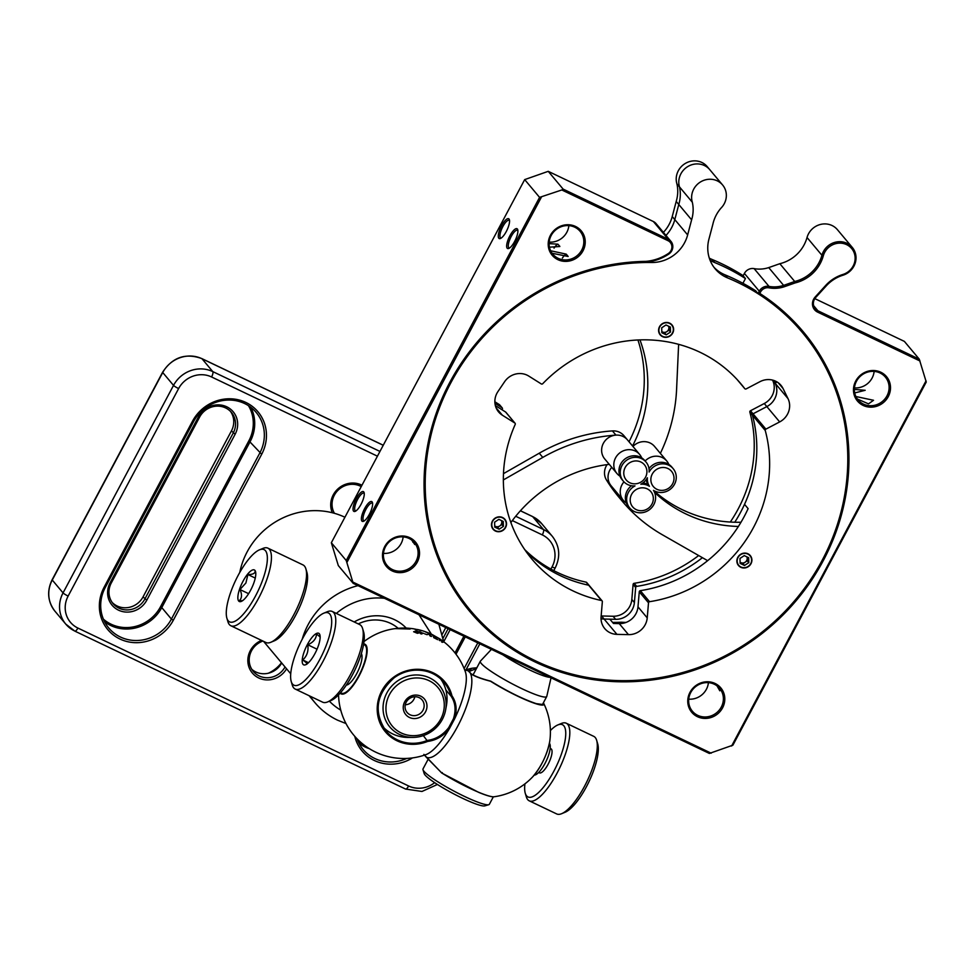 <?xml version="1.0" encoding="UTF-8"?>
<svg xmlns="http://www.w3.org/2000/svg" width="975" height="975" viewBox="0 0 975 975"><rect width="100%" height="100%" fill="white"/><g stroke="black" fill="none" stroke-linecap="round" stroke-linejoin="round"><path stroke-width="1.46" d="M173.306 620.258A40.328 37.964 -40 0 1 119.937 639.015A40.328 37.964 -40 0 1 104.118 587.218L192.502 421.212A40.328 37.964 -40 0 1 245.883 402.456A40.328 37.964 -40 0 1 261.69 454.253L173.306 620.258L171.405 619.076L259.789 453.07A38.549 36.282 140 0 0 256.254 412.523A38.549 36.282 140 0 0 193.647 421.48L105.263 587.486A38.549 36.282 140 0 0 108.786 628.034A38.549 36.282 140 0 0 171.405 619.076L161.777 607.583A38.549 36.282 140 0 1 104.605 621.758M479.834 643.829L466.013 669.801M412.523 757.904A40.328 37.964 -40 0 1 354.778 736.332M286.565 668.801A21.352 20.097 -40 0 1 258.728 677.966A21.352 20.097 -40 0 1 247.894 659.015A21.352 20.097 -40 0 1 261.507 640.38M332.317 512.753A21.352 20.097 -40 0 1 337.764 489.023A21.352 20.097 -40 0 1 361.969 485.233M464.124 668.545L477.799 642.866M357.106 738.843A38.549 36.282 140 0 0 363.175 749.519A38.549 36.282 140 0 0 406.746 758.428M262.897 641.05A19.573 18.427 140 0 0 253.293 671.397A19.573 18.427 140 0 0 259.167 675.955A19.573 18.427 140 0 0 285.017 666.961M361.237 486.586A19.573 18.427 140 0 0 360.263 486.086A19.573 18.427 140 0 0 337.594 490.705A19.573 18.427 140 0 0 334.425 513.313M251.769 669.289A19.573 18.427 140 0 0 281.678 662.976M281.483 662.744A32.614 30.7 -40 0 1 268.369 673.213M198.51 416.727L110.126 582.733A21.352 20.097 140 0 0 118.499 610.155A21.352 20.097 140 0 0 146.762 600.234L235.146 434.228A21.352 20.097 140 0 0 226.773 406.807A21.352 20.097 140 0 0 198.51 416.727L199.656 417.008L111.272 583.013A19.573 18.427 140 0 0 113.063 603.598A19.573 18.427 140 0 0 144.848 599.04L233.232 433.034A19.573 18.427 140 0 0 231.441 412.449A19.573 18.427 140 0 0 199.656 417.008M450.158 629.667L443.735 641.721M230.502 411.413A19.573 18.427 -40 0 1 231.441 430.889L143.057 596.895A19.573 18.427 -40 0 1 112.21 602.489M445.782 627.571L442.236 634.25M448.134 628.692L443.101 638.138M412.778 737.405A32.321 30.42 -40 0 1 386.149 721.354A32.321 30.42 -40 0 1 388.867 689.654A32.321 30.42 -40 0 1 426.806 676.735A32.321 30.42 -40 0 1 445.636 709.873A32.321 30.42 -40 0 1 412.778 737.405L408.22 737.417A37.598 35.392 -40 0 1 383.041 726.948M440.554 678.758A37.598 35.392 -40 0 1 446.452 705.376L445.636 709.873M391.328 691.519A29.884 28.141 -40 0 1 441.638 693.249A29.884 28.141 -40 0 1 412.376 735.662A29.884 28.141 -40 0 1 391.328 691.519M424.795 713.03A12.151 11.444 140 0 0 416.227 695.078A12.151 11.444 140 0 0 404.32 712.335A12.151 11.444 140 0 0 424.795 713.03M422.394 711.202A9.787 9.214 140 0 0 408.683 699.136A9.787 9.214 140 0 0 407.099 712.481A9.787 9.214 140 0 0 422.394 711.202M405.259 704.767A9.787 9.214 140 0 0 414.826 696.747M551.033 677.832L546.78 696.369A37.598 4.997 -152 0 1 546.719 696.54A37.598 4.997 -152 0 1 521.637 688.569A37.598 4.997 -152 0 1 485.404 667.253A37.598 4.997 -152 0 1 480.346 661.208A37.598 4.997 -152 0 1 480.456 661.062L491.424 649.362M428.135 759.293L422.992 768.946A37.598 4.997 28 0 0 422.979 769.702A37.598 4.997 28 0 0 428.037 774.991A37.598 4.997 28 0 0 462.089 795.259A37.598 4.997 28 0 0 488.743 804.716A37.598 4.997 28 0 0 489.365 804.277L493.338 796.807M549.912 677.296A32.321 4.302 -152 0 1 502.954 654.871M422.979 769.702L424.21 773.626A34.625 4.607 28 0 0 428.878 778.501A34.625 4.607 28 0 0 460.237 797.172A34.625 4.607 28 0 0 484.794 805.886L488.743 804.716M344.918 517.237A74.124 69.786 140 0 0 239.777 572.435M418.994 614.786L431.413 634.189M354.193 621.965A43.826 41.255 -40 0 1 406.222 628.095M358.276 623.903A37.891 35.673 -40 0 1 398.153 628.29M259.484 549.839L262.97 548.401A42.985 13.321 115.5 0 1 267.893 548.145A42.985 13.321 115.5 0 1 269.392 549.327A42.985 13.321 115.5 0 1 260.057 595.384A42.985 13.321 115.5 0 1 230.843 625.743A42.985 13.321 115.5 0 1 229.344 624.548A42.985 13.321 115.5 0 1 227.931 621.758L226.87 618.138A40.024 12.395 115.5 0 1 235.633 580.381A40.024 12.395 115.5 0 1 259.484 549.839A40.024 12.395 115.5 0 1 265.468 550.717A40.024 12.395 115.5 0 1 253.658 599.369A40.024 12.395 115.5 0 1 226.87 618.138M230.843 625.743L265.943 642.501A42.985 13.321 -64.5 0 0 270.867 642.257A42.985 13.321 -64.5 0 0 296.485 609.448A42.985 13.321 -64.5 0 0 305.894 568.9A42.985 13.321 -64.5 0 0 302.993 564.915L267.893 548.145M270.867 642.257L274.353 640.807A40.024 12.395 -64.5 0 0 298.204 610.265A40.024 12.395 -64.5 0 0 306.967 572.508L305.894 568.9M243.031 581.21A17.489 5.423 -64.5 0 0 241.288 601.417A17.489 5.423 -64.5 0 0 251.708 588.059A17.489 5.423 -64.5 0 0 255.535 571.569A17.489 5.423 -64.5 0 0 243.031 581.21M255.706 572.349L255.109 570.911C255.304 573.337 252.903 574.555 247.918 574.567L245.895 582.989L239.947 589.534C242.251 594.506 241.995 598.272 239.168 600.856L242.714 600.588M255.267 578.077L247.918 574.567M239.947 589.534L248.613 593.678M441.712 772.931A38.842 5.168 28 0 0 494.045 796.77L494.045 796.77A65.228 65.228 0 0 0 532.813 776.697A27.532 8.531 -64.5 0 0 549.778 741.195A65.228 65.228 0 0 0 543.733 703.426L543.733 703.426A38.842 5.168 -152 0 1 527.463 700.586A38.842 5.168 -152 0 1 490.523 681.233C481.272 678.856 474.606 676.333 470.559 673.664A47.946 14.857 115.5 0 1 457.616 726.412A47.946 14.857 115.5 0 1 426.16 757.063L441.712 772.931L442.297 772.614M464.831 670.349A47.946 14.857 115.5 0 1 468.305 670.983L472.095 668.241L476.86 667.765L472.095 668.241A65.228 65.228 0 0 0 464.77 670.191M543.38 702.817A38.842 5.168 -152 0 1 543.733 703.426L543.38 702.817M426.404 757.356L423.906 754.382M476.385 668.655L469.048 671.446L468.305 670.983L471.035 673.713C474.996 676.309 481.553 678.783 490.705 681.147C507.804 691.641 522.978 699.136 536.274 703.645L542.807 704.523A37.891 5.033 -152 0 0 542.843 703.828M338.557 694.858A65.228 65.228 0 0 0 426.026 754.577L426.026 754.577A47.946 14.857 -64.5 0 0 449.609 728.252L454.447 719.16A47.946 14.857 -64.5 0 0 465.441 672.043L465.441 672.043A65.228 65.228 0 0 0 439.506 638.71L432.291 634.628M363.675 643.927A27.532 8.531 115.5 0 1 365.857 644.95A27.532 8.531 115.5 0 1 358.971 676.199A27.532 8.531 115.5 0 1 340.19 693.103M411.352 628.546L408.086 628.18A65.228 65.228 0 0 0 400.688 628.119A58.256 18.05 115.5 0 1 403.492 628.582L409.415 628.668A60.73 18.817 115.5 0 1 410.109 629.033L395.387 628.607M441.638 640.173L432.766 634.847A65.228 65.228 0 0 0 428.232 632.799A65.118 20.17 115.5 0 1 429.329 633.384L425.868 632.105A64.777 20.061 -64.5 0 0 424.405 631.398A65.228 65.228 0 0 0 419.189 629.887L415.545 629.618A62.558 19.378 -64.5 0 0 414.862 629.241L418.567 629.813L413.802 628.851A62.558 19.378 -64.5 0 0 413.083 628.717A62.558 19.378 -64.5 0 0 413.047 628.704L413.181 628.729M417.544 629.521L419.786 630.045M427.184 634.725L424.686 633.835L427.184 634.725M434.338 636.395L436.605 637.857L435.057 638.064L437.641 639.661L433.607 637.565L435.155 637.199L432.705 635.858L434.338 636.395M442.565 641.367L439.835 639.503L443.662 642.05L442.223 642.33L441.565 641.83L442.565 641.367M418.421 631.642L415.216 631.873L419.018 632.921L417.434 633.323L413.619 631.739L416.227 630.996L418.421 631.642M439.164 640.051L439.969 640.721L439.164 640.051M429.122 634.225L430.292 634.688A65.069 20.158 115.5 0 1 431.389 636.492L430.085 635.993A64.947 20.122 -64.5 0 0 429.256 634.567L427.867 634.116L429.122 634.225M421.237 633.908L420.481 633.677A63.119 19.549 -64.5 0 0 419.311 631.629L420.871 632.105A63.485 19.658 115.5 0 1 421.249 632.665L423.625 633.36L421.456 633.031A63.485 19.658 115.5 0 1 421.919 633.957L421.237 633.908M427.672 741.414A38.842 36.562 -40 0 1 378.946 720.172A38.842 36.562 -40 0 1 404.942 671.324A38.842 36.562 -40 0 1 451.961 695.797C456.483 702.475 457.312 710.263 454.447 719.16L453.436 718.782L448.744 727.606L449.609 728.252C443.662 735.893 436.349 740.281 427.672 741.414L423.345 735.613M445.855 689.934L450.986 696.053C455.398 702.487 456.215 710.068 453.436 718.782M448.744 727.606C442.906 735.065 435.776 739.342 427.367 740.415A37.891 35.673 -40 0 1 385.966 731.018A37.891 35.673 -40 0 1 392.096 679.343A37.891 35.673 -40 0 1 444.052 682.354A37.891 35.673 -40 0 1 450.986 696.04L451.961 695.797M361.335 653.628A17.794 5.509 115.5 0 1 361.762 654.566A17.794 5.509 115.5 0 1 357.862 671.348A17.794 5.509 115.5 0 1 347.258 684.925M550.388 730.555A40.024 12.395 115.5 0 1 557.871 724.925L561.356 723.474A42.985 13.321 115.5 0 1 566.28 723.231A42.985 13.321 115.5 0 1 559.772 767.764A42.985 13.321 115.5 0 1 529.23 800.828A42.985 13.321 115.5 0 1 527.731 799.634A42.985 13.321 115.5 0 1 526.329 796.843L525.257 793.223A40.024 12.395 115.5 0 1 524.928 783.851M529.23 800.828L556.701 813.942A42.985 13.321 -64.5 0 0 561.624 813.698A42.985 13.321 -64.5 0 0 587.242 780.89A42.985 13.321 -64.5 0 0 596.663 740.342A42.985 13.321 -64.5 0 0 595.25 737.539A42.985 13.321 -64.5 0 0 593.751 736.357L566.28 723.231M557.871 724.925A40.024 12.395 115.5 0 1 557.992 762.682A40.024 12.395 115.5 0 1 526.573 795.832A40.024 12.395 115.5 0 1 525.257 793.223M561.624 813.698L565.11 812.248A40.024 12.395 -64.5 0 0 588.961 781.706A40.024 12.395 -64.5 0 0 597.724 743.949L596.663 740.342M550.18 748.398L550.96 748.776A13.345 4.132 115.5 0 1 548.937 762.596A13.345 4.132 115.5 0 1 539.467 772.858L538.675 772.48M549.413 743.291A17.794 5.509 115.5 0 1 546.11 761.243A17.794 5.509 115.5 0 1 534.227 775.101M295.193 689.057L322.664 702.183A42.985 13.321 -64.5 0 0 327.588 701.939A42.985 13.321 -64.5 0 0 353.206 669.13A42.985 13.321 -64.5 0 0 362.615 628.582A42.985 13.321 -64.5 0 0 359.714 624.597L332.243 611.471A42.985 13.321 115.5 0 1 323.018 661.379A42.985 13.321 115.5 0 1 295.193 689.057A42.985 13.321 115.5 0 1 292.281 685.072L291.22 681.464A40.024 12.395 115.5 0 1 299.983 643.707A40.024 12.395 115.5 0 1 323.834 613.165A40.024 12.395 115.5 0 1 319.837 659.392A40.024 12.395 115.5 0 1 291.22 681.464M323.834 613.165L327.32 611.715A42.985 13.321 115.5 0 1 332.243 611.471M327.588 701.939L331.073 700.489A40.024 12.395 -64.5 0 0 354.924 669.947A40.024 12.395 -64.5 0 0 363.687 632.19L362.615 628.582M307.381 644.536A17.489 5.423 115.5 0 1 319.885 634.883A17.489 5.423 115.5 0 1 316.058 651.385A17.489 5.423 115.5 0 1 305.638 664.743A17.489 5.423 115.5 0 1 307.381 644.536M320.153 636.943L316.546 634.03C316.217 638.808 313.292 642.391 307.783 644.78C308.685 651.02 307.003 656.09 302.738 659.965C306.528 662.647 307.759 664.121 306.442 664.389M307.783 644.78L317.046 649.204M308.478 662.707L302.738 659.965M653.396 221.544L668.277 239.314A8.897 8.373 -40 0 1 670.958 241.386L656.065 223.616A8.897 8.373 -40 0 0 653.396 221.544L548.23 171.332L524.684 179.607L331.342 542.746L338.325 565.597L353.218 583.367L709.361 753.443L732.908 745.168L926.25 382.029L919.267 359.178L904.386 341.396L814.832 298.63M708.411 682.658A17.794 16.746 -40 0 1 688.728 699.148M403.138 536.884A17.794 16.746 -40 0 1 383.467 553.373M874.136 371.39A17.794 16.746 -40 0 1 854.453 387.879M568.864 225.615A17.794 16.746 -40 0 1 549.181 242.105M331.342 542.746L346.235 560.515L353.218 583.367M548.23 171.332L563.123 189.101L561.807 189.967L539.577 197.377L524.684 179.607M742.913 283.298L745.448 278.545L743.133 275.779L744.4 273.427A8.897 8.373 -40 0 1 754.126 268.625A29.652 27.909 -40 0 0 768.727 267.601L779.829 263.701A35.575 33.491 -40 0 0 807.032 237.51A17.794 16.746 -40 0 1 820.341 224.482A17.794 16.746 -40 0 1 837.415 229.673L852.296 247.443A17.794 16.746 -40 0 1 842.936 275.243A35.575 33.491 -40 0 0 826.105 286.053L815.746 297.448L815.161 297.022L825.52 285.626A36.77 34.612 -40 0 1 842.912 274.462A16.599 15.637 140 0 0 855.087 257.022A16.599 15.637 140 0 0 840.499 243.153A16.599 15.637 140 0 0 823.302 255.828A36.77 34.612 -40 0 1 795.247 282.884L784.193 286.772A30.834 29.031 -40 0 1 768.995 287.832A7.715 7.252 140 0 0 760.561 291.988L759.793 293.426A217.62 204.884 -40 0 1 759.952 635.139A217.62 204.884 -40 0 1 432.803 543.197A217.62 204.884 -40 0 1 645.718 261.373A46.252 43.546 140 0 0 668.314 253.524A7.715 7.252 140 0 0 667.985 240.667L561.807 189.967M690.751 692.506A17.794 16.746 -40 0 1 719.66 688.362A17.794 16.746 -40 0 1 721.281 707.082A17.794 16.746 -40 0 1 692.384 711.214A17.794 16.746 -40 0 1 690.751 692.506M717.015 685.864L719.818 690.8L718.855 687.509M385.491 546.731A17.794 16.746 -40 0 1 414.387 542.587A17.794 16.746 -40 0 1 416.008 561.308A17.794 16.746 -40 0 1 387.112 565.439A17.794 16.746 -40 0 1 385.491 546.731M413.595 541.747L414.802 544.538L411.742 540.089M856.477 381.237A17.794 16.746 -40 0 1 885.373 377.106A17.794 16.746 -40 0 1 887.006 395.813A17.794 16.746 -40 0 1 858.098 399.957A17.794 16.746 -40 0 1 856.477 381.237M854.722 392.937L865.178 390.305L854.368 389.403M857.403 399.043L868.506 403.869L873.527 400.274L855.916 396.533M551.204 235.462A17.794 16.746 -40 0 1 580.101 231.331A17.794 16.746 -40 0 1 581.734 250.039A17.794 16.746 -40 0 1 552.825 254.183A17.794 16.746 -40 0 1 551.204 235.462M549.096 243.628L557.871 244.177L559.833 246.358M549.449 247.163L559.821 246.517M552.13 253.268L568.169 256.474L566.219 254.134L550.643 250.758M722.56 707.874A18.976 17.867 -40 0 1 690.483 710.58A18.976 17.867 -40 0 1 705.79 681.83A18.976 17.867 -40 0 1 722.56 707.874M417.288 562.1A18.976 17.867 -40 0 1 385.21 564.805A18.976 17.867 -40 0 1 400.518 536.055A18.976 17.867 -40 0 1 417.288 562.1M888.274 396.606A18.976 17.867 -40 0 1 856.196 399.323A18.976 17.867 -40 0 1 871.504 370.573A18.976 17.867 -40 0 1 888.274 396.606M583.001 250.831A18.976 17.867 -40 0 1 550.924 253.549A18.976 17.867 -40 0 1 566.231 224.798A18.976 17.867 -40 0 1 583.001 250.831M541.405 197.133L346.954 562.343M353.011 582.148L711.189 753.188M731.603 746.021L926.043 380.811M919.998 361.006L817.611 312.11A10.079 9.494 -40 0 1 815.161 297.022M369.367 514.312A10.969 3.4 -64.5 0 0 372.462 502.588A10.969 3.4 -64.5 0 0 363.931 510.01A10.969 3.4 -64.5 0 0 363.517 521.308A10.969 3.4 -64.5 0 0 369.367 514.312M361.018 504.355A10.969 3.4 -64.5 0 0 364.114 492.631A10.969 3.4 -64.5 0 0 355.582 500.053A10.969 3.4 -64.5 0 0 355.18 511.351A10.969 3.4 -64.5 0 0 361.018 504.355M514.642 241.434A10.969 3.4 -64.5 0 0 517.737 229.722A10.969 3.4 -64.5 0 0 509.206 237.144A10.969 3.4 -64.5 0 0 508.804 248.442A10.969 3.4 -64.5 0 0 514.642 241.434M506.305 231.477A10.969 3.4 -64.5 0 0 509.401 219.765A10.969 3.4 -64.5 0 0 500.857 227.175A10.969 3.4 -64.5 0 0 500.455 238.485A10.969 3.4 -64.5 0 0 506.305 231.477M539.577 197.377L346.235 560.515M667.985 240.667L668.277 239.314L563.123 189.101M670.958 241.386A8.897 8.373 -40 0 1 668.667 254.158A47.434 44.667 -40 0 1 645.45 262.214A216.438 203.775 140 0 0 448.159 387.185A216.438 203.775 140 0 0 470.34 610.277L470.596 610.582A216.438 203.775 -40 0 1 449.78 384.832A216.438 203.775 -40 0 1 651.58 262.507A35.575 33.491 140 0 0 687.643 234.926L691.616 219.826A35.575 33.491 140 0 0 692.311 202.215A17.794 16.746 -40 0 1 701.025 181.642A17.794 16.746 -40 0 1 722.621 185.006A17.794 16.746 -40 0 1 721.073 208.041A35.575 33.491 140 0 0 712.896 224.128L708.91 239.241A35.575 33.491 140 0 0 715.223 268.881A35.575 33.491 140 0 0 727.533 277.875A216.438 203.775 -40 0 1 802.401 332.572A216.438 203.775 -40 0 1 767.362 627.766A216.438 203.775 -40 0 1 470.596 610.582M744.4 273.427L759.281 291.196A8.897 8.373 -40 0 1 769.019 286.394L754.126 268.625M768.727 267.601L783.62 285.382A29.652 27.909 -40 0 1 769.019 286.394L768.995 287.832M784.193 286.772L783.62 285.382L794.723 281.483L779.829 263.701M807.032 237.51L821.925 255.279A35.575 33.491 -40 0 1 794.723 281.483L795.247 282.884M823.302 255.828L821.925 255.279A17.794 16.746 -40 0 1 835.234 242.251A17.794 16.746 -40 0 1 852.296 247.443M919.267 359.178L817.903 310.769A8.897 8.373 -40 0 1 815.746 297.448M355.936 510.924A9.787 3.035 115.5 0 1 355.448 510.827A9.787 3.035 115.5 0 1 356.935 500.699A9.787 3.035 115.5 0 1 363.882 493.179A9.787 3.035 115.5 0 1 364.26 493.496M364.284 520.882A9.787 3.035 115.5 0 1 363.797 520.796A9.787 3.035 115.5 0 1 365.272 510.656A9.787 3.035 115.5 0 1 372.231 503.137A9.787 3.035 115.5 0 1 372.608 503.453M412.949 541.088A9.787 3.035 -64.5 0 0 412.852 542.197M501.223 238.058A9.787 3.035 115.5 0 1 500.723 237.961A9.787 3.035 115.5 0 1 502.21 227.821A9.787 3.035 115.5 0 1 509.157 220.301A9.787 3.035 115.5 0 1 509.547 220.618M557.871 244.177A9.787 3.035 -64.5 0 0 554.032 248.137M509.559 248.016A9.787 3.035 115.5 0 1 509.072 247.918A9.787 3.035 115.5 0 1 510.559 237.778A9.787 3.035 115.5 0 1 517.506 230.258A9.787 3.035 115.5 0 1 517.883 230.575M566.219 254.134A9.787 3.035 -64.5 0 0 562.38 258.095M645.718 261.373L645.45 262.214M802.401 332.572L802.145 332.268A216.438 203.775 140 0 0 758.026 293.56L759.793 293.426M760.561 291.988L759.281 291.196L758.026 293.56L755.723 290.794A216.438 203.775 140 0 0 724.961 274.816L727.533 277.875M612.544 622.379A171.966 161.899 140 0 0 621.307 622.208A170.186 160.229 140 0 0 626.084 622.416M621.307 622.208L622.318 623.415M691.616 219.826L678.783 204.494L674.797 219.607A35.575 33.491 140 0 1 665.974 235.438A35.575 33.491 140 0 0 674.797 219.607L678.783 204.494A35.575 33.491 140 0 0 679.477 186.895A17.794 16.746 -40 0 1 688.192 166.323A17.794 16.746 -40 0 1 709.788 169.674A17.794 16.746 140 0 0 688.192 166.323A17.794 16.746 140 0 0 679.477 186.895L692.311 202.215M710.044 260.179A35.575 33.491 140 0 0 714.687 262.555A216.438 203.775 -40 0 1 745.448 278.545M494.947 403.284L501.991 407.708A1.182 1.121 -40 0 1 502.381 409.098A136.39 128.407 140 0 0 502.064 409.793M524.708 549.595A136.39 128.407 140 0 0 586.109 582.148L588.668 585.207A136.39 128.407 140 0 1 525.854 551.241A136.39 128.407 140 0 0 588.668 585.207A1.182 1.121 -40 0 1 589.278 585.573A1.182 1.121 140 0 0 588.668 585.207L601.514 600.527A1.182 1.121 -40 0 1 602.355 601.685L601.087 616.761A17.794 16.746 140 0 0 604.756 628.607A17.794 16.746 140 0 0 616.931 634.359L628.473 634.64A17.794 16.746 140 0 0 647.229 617.882L648.509 602.806A1.182 1.121 -40 0 1 649.557 601.697A136.39 128.407 140 0 0 765.253 430.499A1.182 1.121 -40 0 1 765.887 429.134L779.671 421.919A17.794 16.746 140 0 0 787.995 398.604L783.071 388.55A17.794 16.746 140 0 0 780.987 385.344A17.794 16.746 140 0 0 759.952 381.676L746.168 388.903A1.182 1.121 -40 0 1 744.729 388.611A136.39 128.407 140 0 0 741.037 383.992A136.39 128.407 140 0 0 542.734 383.699A1.182 1.121 -40 0 1 541.259 383.918L528.742 376.058A17.794 16.746 140 0 0 504.575 381.761L497.957 391.548A17.794 16.746 140 0 0 498.591 411.925A17.794 16.746 140 0 0 502.308 415.167L514.824 423.028A1.182 1.121 -40 0 1 515.214 424.418A136.39 128.407 140 0 0 531.96 559.163A136.39 128.407 140 0 0 601.514 600.527M734.76 522.234A136.39 128.407 140 0 0 752.42 415.179A1.182 1.121 -40 0 1 753.041 413.814L766.838 406.599A17.794 16.746 140 0 0 775.162 383.285L773.772 380.457L775.162 383.285L772.529 380.092M616.931 634.359L604.098 619.04A17.794 16.746 140 0 1 601.027 618.686A17.794 16.746 140 0 0 604.098 619.04L615.639 619.32A17.794 16.746 140 0 0 634.396 602.562L635.676 587.486A1.182 1.121 -40 0 1 636.712 586.377A136.39 128.407 140 0 0 702.414 557.688M709.325 258.18A35.575 33.491 140 0 0 712.128 259.484L714.687 262.555M722.621 185.006L707.216 166.615A17.794 16.746 140 0 0 685.62 163.264A17.794 16.746 140 0 0 676.906 183.836L679.477 186.895A35.575 33.491 140 0 1 678.783 204.494L676.211 201.435A35.575 33.491 140 0 0 676.906 183.836M676.211 201.435L672.238 216.548L687.643 234.926M663.402 232.367A35.575 33.491 140 0 0 672.238 216.548M743.194 275.681A216.438 203.775 140 0 0 712.128 259.484M494.861 401.773L499.419 404.637A1.182 1.121 -40 0 1 499.663 404.857L502.235 407.916M730.299 522.039A136.39 128.407 140 0 0 749.848 412.12A1.182 1.121 -40 0 1 750.47 410.755L764.266 403.528A17.794 16.746 140 0 0 772.59 380.213M601.148 615.956A17.794 16.746 140 0 0 601.526 615.968L613.068 616.249A17.794 16.746 140 0 0 631.824 599.491L633.104 584.415A1.182 1.121 -40 0 1 634.14 583.318A136.39 128.407 140 0 0 698.661 555.543M586.109 582.148A1.182 1.121 -40 0 1 586.706 582.502L602.111 600.893M751.384 561.953A7.41 6.983 140 0 0 739.903 555.189A7.41 6.983 140 0 0 745.851 567.45A7.41 6.983 140 0 0 751.384 561.953M673.103 331.317A7.41 6.983 140 0 0 661.623 324.553A7.41 6.983 140 0 0 667.582 336.814A7.41 6.983 140 0 0 673.103 331.317M506.001 525.708A7.41 6.983 140 0 0 494.52 518.932A7.41 6.983 140 0 0 500.48 531.192A7.41 6.983 140 0 0 506.001 525.708M713.676 266.882L714.358 267.686A35.575 33.491 140 0 0 724.961 274.816M495.349 405.576L505.574 411.998A1.182 1.121 -40 0 1 505.83 412.206L515.068 423.247M774.881 380.872L776.283 382.541L775.637 381.201M601.526 615.968L604.098 619.04L609.862 619.174L613.458 623.464L619.235 623.61A17.794 16.746 140 0 0 637.991 606.852L639.271 591.776A1.182 1.121 -40 0 1 640.307 590.667A136.39 128.407 140 0 0 748.118 508.633L744.534 504.343A136.39 128.407 140 0 0 752.42 415.179A1.182 1.121 -40 0 1 753.041 413.814L766.838 406.599A17.794 16.746 140 0 0 775.162 383.285L787.995 398.604M669.691 323.164A7.703 7.252 -40 0 1 670.032 336.009A7.703 7.252 -40 0 1 658.588 330.537A7.703 7.252 -40 0 1 669.691 323.164M665.974 324.967L661.708 327.807L661.842 332.743L666.242 334.839L670.507 332L670.373 327.064L665.974 324.967M670.507 332L668.972 330.172L668.862 326.345M666.242 334.839L664.694 332.999L668.972 330.172M661.806 331.622L664.694 332.999M661.806 331.537A4.436 4.18 140 0 0 668.582 326.211M748.312 566.646A7.703 7.252 -40 0 1 736.868 561.173A7.703 7.252 -40 0 1 747.971 553.8A7.703 7.252 -40 0 1 748.312 566.646M748.788 562.648L748.654 557.7L744.254 555.604L739.988 558.443L740.11 563.379L744.51 565.476L748.788 562.648L747.24 560.808L747.142 556.981M744.51 565.476L742.974 563.635L747.24 560.808M740.086 562.258L742.974 563.635M740.086 562.173A4.436 4.18 140 0 0 746.862 556.847M491.485 524.928A7.703 7.252 -40 0 1 502.6 517.542A7.703 7.252 -40 0 1 502.942 530.388A7.703 7.252 -40 0 1 491.485 524.928M494.739 527.122L499.139 529.218L503.405 526.39L503.271 521.454L498.871 519.346L494.605 522.186L494.739 527.122M499.139 529.218L497.603 527.39L501.869 524.55L503.405 526.39M494.703 526L497.603 527.39M501.869 524.55L501.772 520.723M494.703 525.915A4.436 4.18 140 0 0 501.479 520.589M629.021 441.76A136.39 128.407 140 0 0 637.93 339.982M660.368 453.363A166.03 156.317 -40 0 0 676.589 389.427L678.624 344.333M639.953 339.897A136.39 128.407 -40 0 1 632.543 445.977M707.643 560.674L662.403 534.788A166.03 156.317 -40 0 1 622.391 501.369L618.857 497.153A166.03 156.317 -40 0 1 606.511 480.066A14.82 13.955 -40 0 1 607.072 464.624M653.603 490.535A136.39 128.407 140 0 0 741 522.247M738.404 526.451A136.39 128.407 -40 0 1 654.542 492.351M622.391 501.369A166.03 156.317 -40 0 1 610.033 484.27A14.82 13.955 -40 0 1 611.764 467.33A14.82 13.955 140 0 0 611.142 485.806L623.342 500.358A14.82 13.955 -40 0 1 623.976 481.857M503.478 473.643L539.248 453.204A166.03 156.317 -40 0 1 612.422 430.913A14.82 13.955 -40 0 1 623.915 435.679L627.449 439.883A14.82 13.955 140 0 0 607.12 438.713A14.82 13.955 140 0 0 604.719 458.933L616.919 473.484A14.82 13.955 -40 0 1 619.32 453.265A14.82 13.955 -40 0 1 639.637 454.447A14.82 13.955 -40 0 1 641.733 457.909M539.248 453.204L542.783 457.409L503.344 479.944M510.876 522.551A136.39 128.407 -40 0 1 609.265 464.344M542.783 457.409A166.03 156.317 -40 0 1 615.944 435.118A14.82 13.955 -40 0 1 627.449 439.883L639.637 454.447M645.133 461.004A14.82 13.955 -40 0 1 666.742 460.98A14.82 13.955 -40 0 1 668.838 464.441M666.742 460.98L654.542 446.428A14.82 13.955 140 0 0 632.946 446.452M643.025 482.832A14.82 13.955 -40 0 1 648.131 484.758A14.82 13.955 -40 0 1 646.206 479.615M649.009 468.634A14.82 13.955 -40 0 1 649.411 468.11A14.82 13.955 -40 0 1 671.872 467.11L673.164 468.646A14.82 13.955 -40 0 1 672.323 487.366A14.82 13.955 -40 0 1 653.494 490.364A14.82 13.955 -40 0 1 654.713 492.789A14.82 13.955 -40 0 1 648.18 510.559A14.82 13.955 -40 0 1 629.753 508.012A14.82 13.955 -40 0 1 634.993 485.903A14.82 13.955 -40 0 1 632.202 485.855A14.82 13.955 -40 0 1 623.33 481.15A14.82 13.955 -40 0 1 625.731 460.931A14.82 13.955 -40 0 1 646.059 462.101A14.82 13.955 -40 0 1 649.118 472.022A14.82 13.955 -40 0 1 650.703 469.645A14.82 13.955 -40 0 1 673.164 468.646M649.423 486.293A14.82 13.955 -40 0 1 647.376 477.774A14.82 13.955 -40 0 1 640.819 484.222A14.82 13.955 -40 0 1 649.423 486.293M653.555 472.107A11.858 11.164 -40 0 1 673.311 474.362A11.858 11.164 -40 0 1 660.441 490.315A11.858 11.164 -40 0 1 653.555 472.107M626.377 503.027A14.82 13.955 -40 0 1 623.342 500.358M629.753 508.012L628.473 506.488A14.82 13.955 -40 0 1 626.243 502.673A14.82 13.955 -40 0 1 631.507 485.757M652.641 494.703A11.858 11.164 -40 0 1 639.771 510.644A11.858 11.164 -40 0 1 632.885 492.448A11.858 11.164 -40 0 1 652.641 494.703M619.954 476.153A14.82 13.955 -40 0 1 616.919 473.484M623.33 481.15L622.05 479.615A14.82 13.955 -40 0 1 620.99 463.503A14.82 13.955 -40 0 1 635.907 455.861A14.82 13.955 -40 0 1 644.78 460.578L646.059 462.101M633.348 483.771A11.858 11.164 -40 0 1 626.462 465.575A11.858 11.164 -40 0 1 646.218 467.829A11.858 11.164 -40 0 1 633.348 483.771M550.899 569.071L552.069 566.889A24.911 23.449 140 0 0 542.295 534.897L512.338 520.589M377.435 456.178L211.587 376.972A24.911 23.449 140 0 0 178.62 388.562L68.14 596.066A24.911 23.449 140 0 0 77.903 628.058L408.622 785.984A24.911 23.449 140 0 0 434.667 782.657M211.587 376.972A4.741 1.475 -64.5 0 0 212.769 371.597A29.652 27.909 140 0 0 173.526 385.393A4.741 0.634 28 0 0 178.62 388.562M542.295 534.897A4.741 1.475 -64.5 0 0 543.477 529.523L515.714 516.263M379.957 451.437L212.769 371.597L201.983 358.727A29.652 27.909 140 0 0 162.74 372.523L173.526 385.393L63.046 592.898A29.652 27.909 140 0 0 65.752 624.085A29.652 27.909 140 0 0 74.673 630.983A4.741 1.475 115.5 0 0 74.831 631.118L405.551 789.043A4.741 1.475 115.5 0 1 405.381 788.909M552.069 566.889A4.741 0.634 28 0 0 555.226 567.889C560.662 556.567 559.723 546.073 552.398 536.421A29.652 27.909 140 0 0 543.477 529.523L532.691 516.653A4.741 1.475 -64.5 0 0 532.533 516.518A4.741 1.475 -64.5 0 0 532.326 516.47M408.622 785.984A4.741 1.475 115.5 0 1 405.551 789.043L421.968 791.468L437.434 784.461M77.903 628.058A4.741 1.475 115.5 0 1 74.831 631.118L65.752 624.085L54.966 611.215C47.641 601.563 46.703 591.069 52.138 579.747L162.618 372.231A4.741 0.634 28 0 0 162.74 372.523L52.26 580.028A29.652 27.909 140 0 0 54.966 611.215M68.14 596.066A4.741 0.634 -152 0 1 63.046 592.898L52.26 580.028A4.741 0.634 -152 0 1 52.138 579.747M192.502 421.212L193.647 421.48M105.263 587.486L104.118 587.218M103.387 619.137A37.355 35.173 140 0 0 160.497 606.791L248.881 440.785L261.69 454.253M162.618 372.231C172.429 357.277 185.494 352.731 201.825 358.593A4.741 1.475 -64.5 0 1 201.983 358.727L383.236 445.283M520.406 510.79L532.691 516.653A29.652 27.909 140 0 1 541.612 523.551L552.398 536.421M250.807 407.306A38.549 36.282 140 0 1 250.161 441.577L161.777 607.583L160.497 606.791M465.246 636.87L456.008 654.213M358.995 743.243A38.549 36.282 140 0 0 369.354 748.678M248.881 440.785A37.355 35.173 140 0 0 248.442 405.649M455.008 652.909L463.893 636.224M357.788 740.61A37.355 35.173 140 0 0 363.76 744.79M143.057 596.895L146.762 600.234M110.126 582.733L111.272 583.013M235.146 434.228L231.441 430.889M309.112 695.711L314.913 702.634A74.124 69.786 -40 0 1 310.16 696.211M302.189 639.307A74.124 69.786 -40 0 1 357.996 585.646M340.763 710.141A62.266 58.622 -40 0 1 329.379 701.196M336.326 613.421A62.266 58.622 -40 0 1 384.479 598.297M363.565 644.56A26.788 8.3 115.5 0 1 365.369 645.547A26.788 8.3 115.5 0 1 358.898 675.517A26.788 8.3 115.5 0 1 340.616 692.616M813.662 305.699L817.903 310.769L817.611 312.11M668.314 253.524L668.667 254.158M842.912 274.462L842.936 275.243M499.419 404.637L501.991 407.708M779.671 421.919L764.266 403.528M765.887 429.134L750.47 410.755M749.848 412.12L765.253 430.499M636.712 586.377L634.14 583.318M634.396 602.562L631.824 599.491M633.104 584.415L635.676 587.486M615.639 619.32L613.068 616.249M651.58 262.507L650.739 261.495M502.308 415.167L496.043 407.696M505.574 411.998L514.824 423.028M744.729 388.611L737.124 379.543L744.766 388.659M783.071 388.55L778.196 382.736M649.557 601.697L640.307 590.667M647.229 617.882L637.991 606.852M639.271 591.776L648.509 602.806M628.473 634.64L619.235 623.61M606.511 480.066L610.033 484.27M612.422 430.913L615.944 435.118M553.776 570.619L555.226 567.889M201.825 358.593L383.26 445.234M520.443 510.754L532.533 516.518L541.612 523.551M542.368 704.718L546.719 696.54M473.046 674.932L480.346 661.208M290.721 673.762L263.591 641.379M314.913 702.634C321.189 710.092 328.758 715.943 337.606 720.196L345.991 723.547M443.686 641.684L438.86 624.268M494.045 796.77C491.51 797.026 486.367 795.551 478.628 792.346L441.748 773.029L423.967 754.504M532.813 776.697C541.552 766.326 547.194 754.492 549.778 741.195M469.048 671.446L471.035 673.713M421.834 630.593L413.083 628.717A65.228 65.228 0 0 0 412.315 628.607L408.086 628.18M400.688 628.119L396.082 628.497A65.228 65.228 0 0 0 364.004 641.562M424.405 631.398L428.232 632.799M385.966 731.018C373.327 711.823 376.094 694.042 394.29 677.674C400.384 673.298 407.087 670.812 414.412 670.215C426.489 669.569 436.373 673.628 444.052 682.354"/></g></svg>
